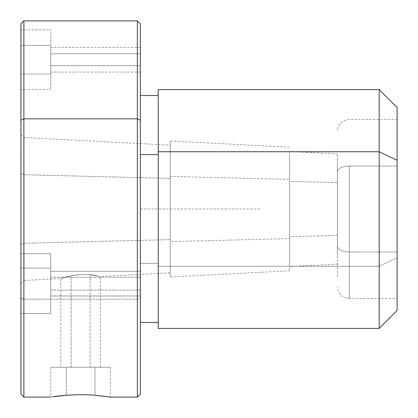 <?xml version="1.0" encoding="UTF-8"?>
<svg xmlns="http://www.w3.org/2000/svg" width="418" height="418" viewBox="0 0 418 418"><rect width="100%" height="100%" fill="white"/><g stroke="black" fill="none" stroke-linecap="round" stroke-linejoin="round"><path stroke-width="0.31" stroke-dasharray="2.09 1.57" d="M66.3 367.244L110.472 367.244L94.928 367.244L94.928 395.266L108.184 396.75C102.107 395.59 81.102 393.787 66.3 395.266C81.102 393.787 102.107 395.59 108.184 396.75L94.928 395.266L94.928 367.244L50.756 367.244L66.3 367.244L66.3 395.266L66.3 367.244M71.102 367.244L98.031 367.244L63.196 367.244L71.102 367.244L71.102 275.791C81.181 274.13 89.844 274.114 97.086 275.755L90.131 274.762L90.131 367.244L100.461 367.244L60.767 367.244L90.131 367.244L90.131 274.762C81.144 274.161 73.056 274.913 65.861 277.019C57.924 279.229 59.669 278.822 71.102 275.791L71.102 367.244M170.183 272.834L170.183 178.397L24.051 174.724L24.051 280.494L24.051 243.276L170.183 239.603L170.183 272.834L100.456 276.486L90.131 274.762L100.456 276.486L100.461 367.244M20.9 283.644L24.051 280.494L24.051 174.724L20.9 173.214L20.9 283.644L20.9 244.786L24.051 243.276L24.051 137.506L24.051 174.724L170.183 178.397L170.183 145.166L170.183 239.603L24.051 243.276L24.051 280.494L60.767 278.566L71.102 275.791L60.767 278.566L60.767 367.244M90.131 274.762L97.086 275.755C89.844 274.114 81.181 274.13 71.102 275.791C59.669 278.822 57.924 279.229 65.861 277.019C73.056 274.913 81.144 274.161 90.131 274.762M20.9 173.214L24.051 174.724L24.051 243.276L20.9 244.786L20.9 134.356L20.9 274.506L20.9 173.214M20.9 313.5L50.756 313.5L20.9 313.5L20.9 299.178L50.756 299.178L50.756 268.11L20.9 268.11L50.756 268.11L50.756 253.783L50.756 309.142L50.756 299.178L20.9 299.178L20.9 253.783L20.9 313.5L20.9 253.794L50.756 253.794L50.756 313.5L20.9 313.5L50.756 313.49L50.756 253.783L50.756 313.49L50.756 253.794L20.9 253.783L20.9 313.49L20.9 120.253M20.9 45.4L20.9 85.915L20.9 29.856L20.9 74.028L50.756 74.028L50.756 85.915L50.756 29.856L50.756 45.4L20.9 45.4L50.756 45.4L50.756 89.572L50.756 74.028L20.9 74.028L20.9 89.572L20.9 45.4M20.9 23.883L20.9 297.747L23.883 299.178L23.883 397.1L23.883 299.178L20.9 297.747L20.9 394.117M23.883 299.178L23.883 20.9L23.883 299.178L137.344 299.178L23.883 299.178M137.344 397.1L137.344 20.9L137.344 397.1M50.756 397.1L66.3 395.266L50.756 397.1L50.756 367.244M140.328 394.117L140.328 297.747L137.344 299.178L140.328 297.747L140.328 23.883M140.328 120.253L140.328 322.456M140.328 65.631L140.328 53.797L140.328 65.631L50.756 65.631L50.756 72.058L50.756 53.797L140.328 53.797L140.328 72.058L140.328 47.37L140.328 53.797L50.756 53.797L50.756 47.37L50.756 65.631L140.328 65.631M140.328 290.066L140.328 277.223L140.328 290.066L50.756 290.066L50.756 271.298L50.756 277.223L140.328 277.223L140.328 295.986L140.328 277.223L50.756 277.223L50.756 295.986L50.756 290.066L140.328 290.066M158.244 154.608L158.244 322.456L158.244 263.392L140.328 263.392L158.244 263.392L158.244 95.544L158.244 322.309L158.244 154.608M140.328 295.981L140.328 271.298L50.756 271.298L50.756 295.981L140.328 295.981L50.756 295.986L50.756 271.303L140.328 271.303L140.328 295.981M158.244 322.456L158.244 151.744M158.244 89.572L158.244 266.256L379.183 266.256L379.183 89.572L379.183 266.256L158.244 266.256L158.244 328.428M397.1 310.517L397.1 257.671L379.183 266.256L379.183 328.428L379.183 266.256L397.1 257.671L397.1 107.483M397.1 160.329L397.1 298.572L397.1 130.395L397.1 166.056L349.328 166.056L349.328 298.572L349.328 251.944L397.1 251.944L397.1 298.572L349.328 298.572L349.328 166.056L397.1 166.056L397.1 119.428L397.1 251.944L349.328 251.944L349.328 166.056A11.944 5.727 180 0 0 337.383 171.782L337.383 246.218A11.944 5.727 180 0 0 349.328 251.944L349.328 298.572C342.076 297.862 338.094 293.88 337.383 286.628M349.328 166.056L349.328 251.944A11.944 5.727 0 0 1 337.383 246.218L337.383 171.782A11.944 5.727 0 0 1 349.328 166.056M337.383 171.782L337.383 277.124L337.383 171.782M337.383 182.598L337.383 257.331L337.383 160.669L337.383 182.598L289.617 181.396L289.617 266.574L289.617 236.604L337.383 235.402L337.383 153.929L337.383 235.402L289.617 236.604L289.617 151.426L289.617 181.396L337.383 182.598M289.617 238.61L289.617 154.801L289.617 263.199L289.617 238.61L170.183 241.609L170.183 140.981L170.183 176.391L289.617 179.39L289.617 270.76L289.617 179.39L170.183 176.391L170.183 277.019L170.183 241.609L289.617 238.61M289.617 236.604L289.617 158.474L289.617 236.604M50.756 295.981L50.756 271.303L50.756 295.981M50.756 277.223L50.756 290.066L50.756 277.223M50.756 53.797L50.756 65.631L50.756 53.797M170.183 176.391L170.183 268.69L170.183 176.391M170.183 178.397L170.183 265.017L170.183 178.397M109.406 396.933L110.472 397.1L110.472 367.244M259.756 209L140.328 209L140.328 328.428M20.9 134.356L24.051 137.506L170.183 145.166M140.328 72.058L50.756 72.058M140.328 47.37L50.756 47.37M140.328 271.298L50.756 271.298L140.328 271.298M140.328 295.986L50.756 295.986L140.328 295.986M397.1 119.428L349.328 119.428C342.076 120.138 338.094 124.12 337.383 131.372M337.383 264.071L289.617 266.574M337.383 153.929L289.617 151.426M289.617 147.24L170.183 140.981M289.617 270.76L170.183 277.019M20.9 253.783L50.756 253.783L20.9 253.783M20.9 29.856L50.756 29.856M20.9 89.572L50.756 89.572"/><path stroke-width="0.63" d="M50.756 397.1L23.883 397.1L23.883 20.9L23.883 118.822L20.9 120.253L23.883 118.822L23.883 397.1L20.9 394.117L20.9 120.253L20.9 313.5M20.9 120.253L20.9 23.883L23.883 20.9L137.344 20.9L137.344 397.1L137.344 118.822L23.883 118.822L137.344 118.822L140.328 120.253L140.328 394.117L137.344 397.1L110.472 397.1L94.928 395.266C80.131 393.787 59.121 395.59 53.044 396.75L66.3 395.266L53.044 396.75C59.121 395.59 80.131 393.787 94.928 395.266L109.406 396.933M137.344 118.822L137.344 20.9L140.328 23.883L140.328 120.253L137.344 118.822M158.244 151.744L158.244 89.572L379.183 89.572L397.1 107.483L397.1 160.329L379.183 151.744L379.183 328.428L158.244 328.428L158.244 151.744L379.183 151.744L379.183 89.572L379.183 151.744L158.244 151.744L158.244 322.456L140.328 322.456L140.328 393.793L140.328 120.253M140.328 154.608L158.244 154.608L140.328 154.608M379.183 151.744L397.1 160.329L397.1 310.517L379.183 328.428L379.183 151.744M397.1 298.572L397.1 160.329M158.244 95.544L140.328 95.544"/></g></svg>
